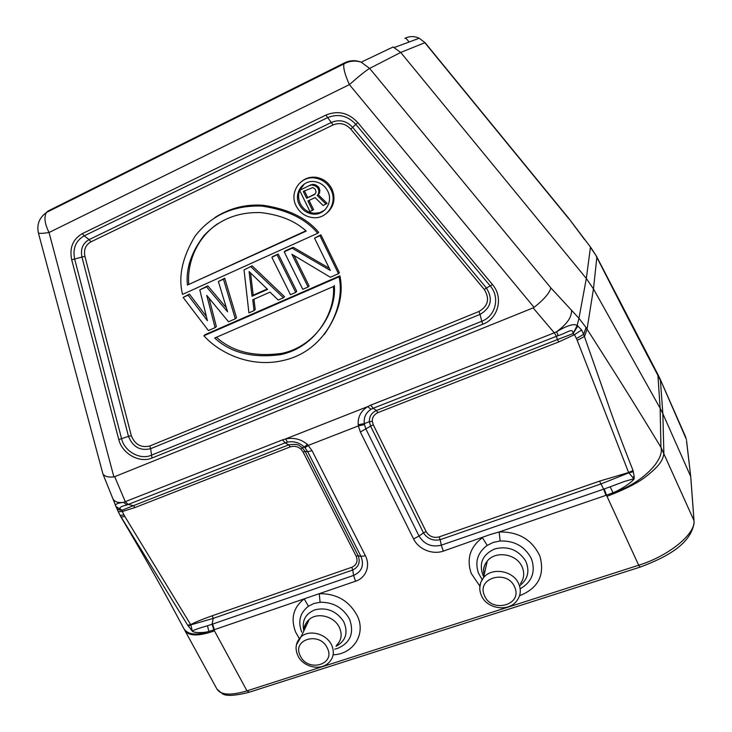 <?xml version="1.0" encoding="UTF-8"?>
<svg xmlns="http://www.w3.org/2000/svg" width="732" height="732" viewBox="0 0 732 732"><rect width="100%" height="100%" fill="white"/><g stroke="black" fill="none" stroke-linecap="round" stroke-linejoin="round"><path stroke-width="1.1" d="M299.306 638.542L295.618 632.1C290.476 618.467 293.34 607.377 304.21 598.849L319.243 593.689L320.094 602.271L313.872 603.488L308.428 606.242L304.21 598.849L213.881 629.84L212.124 624.231L213.177 618.394L212.362 615.731C205.244 618.211 196.945 621.367 190.64 624.588L187.712 625.238L192.306 631.085C194.648 629.721 199.699 627.946 207.467 625.75M214.33 629.685L212.609 624.067L353.62 575.416L355.542 581.235C365.918 577.923 370.676 565.982 365.396 555.725L312.061 450.711L307.458 444.489C301.127 439.173 293.816 437.324 285.544 438.953L367.738 406.589C360.894 410.954 357.719 417.002 358.213 424.716M364.481 424.597L364.335 423.627L358.213 424.725L358.36 425.914L364.481 424.597L365.973 429.144L419.052 536.053L413.562 538.889C418.457 549.192 432.319 554.975 443.327 551.123L490.541 534.424L499.114 531.981L500.157 540.985L493.277 542.375L487.192 545.395L482.406 537.718C470.072 547.005 466.348 558.928 471.234 573.467L479.853 586.094M584.557 336.391L587.046 329.125C611.421 367.409 631.46 398.574 660.932 447.316L660.145 408.264L662.844 413.672L690.715 476.514L693.973 520.562L660.932 447.316C664.766 460.346 641.022 483.971 612.968 492.746L610.223 486.789L604.248 488.939L606.517 495.161L499.114 531.981C518.485 531.56 532.091 539.621 539.923 556.155C545.056 575.077 538.267 588.281 519.537 595.757M612.968 492.773L606.517 495.161L607.011 496.342C625.933 489.086 639.402 482.104 647.436 475.388C660.877 464.664 663.238 458.964 663.851 453.09M632.878 477.063L634.223 476.678L634.077 479.048L628.605 472.515L599.563 481.125L603.644 489.159L604.22 488.958M364.326 423.627C363.584 417.505 365.799 412.738 370.959 409.334L373.21 408.236L376.367 410.515C371.545 412.784 369.212 416.517 369.349 421.733L372.295 421.321C372.094 417.505 373.961 414.605 377.904 412.619L558.781 341.917L574.455 334.689L576.413 338.532L583.66 334.368L581.647 329.976L577.173 325.447L573.11 333.582L557.445 339.584L556.439 336.29L554.28 332.822L556.549 331.77C567.172 325.475 574.044 323.37 577.173 325.447L578.957 318.264L586.03 327.524L583.66 334.368L606.874 400.477C612.995 418.567 621.724 441.927 633.061 470.557L634.223 476.678M113.039 499.014C114.805 501.923 118.3 503.03 123.525 502.353L127.002 504.943L128.265 504.421L125.328 501.786L114.704 476.669L533.143 307.898L554.28 332.822L370.685 405.144L367.738 406.589L370.959 409.334M556.439 336.281L558.187 335.622L556.549 331.77C566.989 324.203 571.957 317.02 571.482 310.212L578.957 318.264L586.332 278.471L593.469 288.93L596.845 257.335C615.996 294.804 632.53 327.36 657.912 375.406L657.858 374.381L660.054 378.902L657.986 376.541M425.1 42.731L568.819 218.438L590.706 247.352L596.232 255.825L590.431 247.352L586.332 278.471L400.715 52.439L369.633 68.405C365.982 70.546 359.229 75.954 349.402 84.619C344.973 74.82 343.134 67.92 343.903 63.922L344.772 62.769C350.097 60.225 355.578 60.033 361.187 62.183L369.633 68.405L550.867 287.905L571.482 310.212M550.867 287.905C549.576 293.01 543.986 299.507 534.076 307.376L533.143 307.898M114.704 476.669L113.881 476.88L49.035 232.511C42.731 233.499 39.18 233.627 38.384 232.904L38.32 232.666M102.965 474.007L103.02 474.135C105.097 476.623 108.72 477.529 113.881 476.88M287.502 442.101C293.861 440.948 299.434 442.586 304.238 447.005L302.343 447.81L299.663 445.843C298.08 444.287 294.41 443.967 288.655 444.873L285.16 442.814L287.502 442.101L285.544 438.953L282.47 439.886L123.525 502.353C116.763 503.177 114.265 504.577 116.013 506.553L116.434 507.596C117.385 509.408 119.234 510.296 121.979 510.25L116.004 506.517M413.562 538.889L360.364 432.008L358.36 425.914L308.355 445.367L304.942 447.746L304.238 447.005L307.458 444.489M213.854 629.868L208.858 631.423L207.476 625.741L212.124 624.231M185.178 631.048L184.025 628.898C188.151 634.772 196.423 635.605 208.849 631.405C205.509 632.713 195.206 633.244 192.406 631.377M185.196 631.085C189.542 636.273 199.296 636.199 214.467 630.865L246.986 690.862L638.697 565.232L640.216 567.08C667.291 556.951 690.862 543.977 694.165 522.621L694.146 522.447M663.86 453.09L662.844 413.672L660.429 380.494L657.912 375.406L660.145 408.264L593.469 288.93L587.046 329.125L586.03 327.524M612.968 492.746C618.201 490.934 629.978 483.989 634.077 479.048M610.223 486.789L624.515 481.436L633.811 478.765M600.661 484.062L628.733 472.872L633.39 471.701M443.327 551.123L441.277 545.175C431.679 547.463 424.276 544.425 419.052 536.044L423.48 532.878C427.451 538.807 433.005 541.085 440.133 539.704L441.277 545.175L603.644 489.159L605.95 495.335M364.326 423.599L369.349 421.733L370.602 426.134L360.364 432.008M558.187 335.622C566.815 333.014 572.735 327.543 572.946 332.904M581.647 329.976L574.455 334.689L573.11 333.582L577.932 325.841M576.413 338.532L577.2 340.316L584.502 336.464M568.709 218.621L424.835 42.721L400.715 52.439L393.203 47.04M584.593 239.611L568.782 218.392M120.149 515.465L187.712 625.238M192.306 631.085L190.814 624.881L124.806 516.417L121.027 517.067L120.066 515.319M124.806 516.417L123.983 514.944L120.103 515.401L118.181 511.503M123.983 514.944L122.299 511.549L118.236 511.668L116.031 506.599M127.002 504.943C120.185 506.498 118.319 508.118 121.393 509.82M360.94 556.384C364.371 565.214 361.928 571.555 353.62 575.416L352.733 570.008C358.671 566.989 360.501 562.24 358.204 555.753L360.949 556.384L307.705 451.717L305.134 451.516L302.343 447.81L300.898 449.091C297.86 446.447 294.319 445.706 290.265 446.868L288.655 444.873L133.361 505.684L135.109 507.505L122.299 511.549L121.979 510.25L133.352 505.684L128.265 504.421L285.16 442.814L282.47 439.886M188.298 626.144L190.814 624.881L213.158 618.412M191.601 629.547L190.979 629.84M121.073 517.131L122.894 520.269M686.451 439.511L660.054 378.911M596.04 255.843L596.845 257.335M585.042 239.84L590.779 247.425M300.898 449.091L303.085 451.992L356.109 556.055C358.131 561.243 356.704 564.976 351.817 567.254L212.362 615.731M577.2 340.316L628.605 472.515L633.061 470.557M599.563 481.125L439.163 536.885C433.518 538.249 429.162 536.464 426.088 531.524L373.265 424.78L372.295 421.321M558.781 341.917L557.445 339.593L376.367 410.515L377.904 412.619M327.103 212.847C334.149 206.351 335.759 198.399 331.953 189.002C328.567 182.488 323.361 178.599 316.325 177.336C311.127 176.659 306.479 177.83 302.38 180.85M317.706 233.279L182.533 294.392C178.096 276.751 182.295 257.316 195.115 236.07C211.612 215.052 233.883 205.061 261.919 206.085C287.164 209.828 305.766 218.895 317.706 233.279L318.704 232.383C306.79 218.035 288.252 209.004 263.072 205.271C245.778 204.027 229.738 208.108 214.97 217.495M203.899 335.768L338.989 276.852C345.66 303.634 327.277 350.619 283.659 360.382C249.795 368.562 218.346 352.074 203.899 335.768L205.18 334.615L339.904 275.827C343.82 294.356 338.605 313.927 324.258 334.542M183.119 297.412L188.106 295.161L207.403 320.68L199.809 289.881L206.534 286.853L227.57 311.805L218.374 281.509L223.47 279.212L235.301 318.823L228.53 321.778L206.753 295.371L215.089 327.662L208.41 330.58L183.119 297.412L189.442 294.118L206.378 316.526M199.809 289.881L207.824 285.828L226.362 307.824M218.374 281.509L224.715 278.206L236.5 317.706L235.301 318.823M215.089 327.662L216.343 326.527L209.013 298.107M250.948 266.814L283.458 297.768L284.528 296.698L252.128 265.835L244.04 269.934L252.128 265.835M283.458 297.768L278.233 300.056L270.026 292.141L252.75 299.754L254.05 310.624L255.203 309.526L253.977 299.223M272.99 256.429L278.242 254.05L296.762 291.345L295.728 292.407L290.458 294.703L271.865 257.38L272.99 256.429M284.199 251.817L292.169 248.221L330.333 270.456L314.522 238.138L319.939 235.695L338.486 273.713L330.388 277.254L291.894 254.242L308.081 286.999L302.774 289.323L284.199 251.817L285.279 250.875L293.23 247.288L329.272 268.278M314.522 238.138L320.918 234.798L339.41 272.697L338.486 273.713M294.063 255.541L309.087 285.956L308.081 286.999M296.14 205.921C288.893 192.516 300.532 175.323 315.309 178.068C322.364 179.34 327.588 183.238 330.992 189.771C337.791 202.746 327.378 219.051 313.452 217.688C305.711 216.928 299.937 213.003 296.14 205.921M327.808 191.244C324.99 185.855 320.671 182.661 314.842 181.655C302.801 179.514 293.358 193.523 299.26 204.475C302.343 210.24 307.028 213.451 313.323 214.11C324.788 215.327 333.408 201.904 327.808 191.244M324.615 210.166L319.783 212.655L314.33 213.268C308.062 212.609 303.387 209.407 300.312 203.67C298.253 199.241 298.025 194.804 299.644 190.366M299.663 190.329L304.366 183.961M309.069 200.403L313.543 209.581L309.993 211.575L299.635 190.347L310.835 184.839L313.168 184.299L315.529 184.867L318.768 187.255L319.884 190.631L319.481 193.028L318.228 194.721L327.085 203.359L323.132 205.536L315.117 197.594L307.907 200.934L312.527 210.413M299.635 190.347L310.835 184.839M309.801 185.589L313.168 184.299M312.152 185.059L314.513 185.626L315.529 184.867M314.513 185.626L316.682 186.852L317.688 186.093M316.682 186.852L317.761 188.014L318.768 187.255M317.761 188.014L318.649 189.835L319.646 189.066M318.649 189.835L318.887 191.4L319.884 190.631M318.887 191.4L318.484 193.815L319.481 193.028M318.484 193.815L317.221 195.508L318.228 194.721M317.221 195.508L326.115 204.164M303.277 191.427L306.589 198.226L314.641 194.483L316.105 192.132L315.208 189.213L312.829 187.529L303.277 191.427M306.589 198.226L315.236 193.898M304.439 190.887L307.623 197.43M306.223 231.083C295.078 220.918 279.944 214.76 260.821 212.609C237.927 211.823 218.932 219.536 203.825 235.75C191.162 252.531 185.699 268.973 187.438 285.059L306.223 231.083M187.438 285.059L305.903 230.809M188.774 284.043C187.099 265.478 194.932 239.172 217.77 223.672M338.989 276.852L339.904 275.827M214.696 338.019C230.635 352.806 252.622 358.341 280.658 354.627C316.206 347.279 335.796 311.182 333.389 286.514L214.696 338.019M334.323 285.462C336.72 310.066 317.176 346.071 281.728 353.4C254.105 357.134 232.337 351.753 216.434 337.269M188.106 295.161L189.442 294.118M206.534 286.853L207.824 285.828M223.47 279.212L224.715 278.206M254.05 310.624L248.917 312.866L244.04 269.934M252.028 296.25L267.583 289.378L249.081 271.545L252.028 296.25L253.19 295.188L250.545 272.954M253.19 295.188L267.189 289.003M271.865 257.38L278.242 254.05M277.144 255.001L295.728 292.407M292.169 248.221L293.23 247.288M319.939 235.695L320.918 234.798M214.467 630.865L213.881 629.84M333.124 654.801C352.934 654.234 365.863 634.708 357.719 616.692C349.777 601.182 336.958 593.515 319.243 593.689L355.542 581.235M607.011 496.342L638.688 565.241M217.038 689.178C220.881 695.107 230.864 695.665 246.986 690.862L249.356 692.188L639.914 567.172M693.973 520.562C695.784 533.811 669.158 555.78 638.697 565.232M487.192 545.395C477.593 552.578 474.684 561.828 478.463 573.138L482.113 579.579M520.168 588.812C531.725 582.105 535.595 572.406 531.771 559.715L530.947 557.821C524.414 546.182 514.148 540.573 500.157 540.985M483.184 575.837C478.6 563.484 482.47 554.508 494.805 548.909C507.788 545.752 517.982 549.641 525.375 560.566L525.933 561.645C529.803 571.152 527.854 579.085 520.077 585.444M520.452 583.605C524.185 578.408 524.698 572.735 521.98 566.595L521.504 565.671C515.374 553.465 495.171 550.803 487.292 561.051L487.292 561.051C483.632 565.662 482.699 570.85 484.502 576.606M518.549 583.395L519.29 585.179C521.157 590.806 520.397 595.921 517.012 600.524C509.06 612.126 487.43 609.225 481.61 596.031C478.646 589.434 479.268 583.322 483.486 577.704L483.486 577.704C491.666 567.071 512.922 570.457 518.549 583.395M514.44 586.561L515.035 587.988C521.989 605.163 492.096 613.105 484.758 596.232L484.154 594.823C476.98 577.822 506.983 569.432 514.44 586.561M479.753 587.888L480.704 582.471L483.486 577.704L487.292 561.051C483.751 565.47 482.717 569.953 484.218 574.519M556.439 336.29L373.21 408.236L370.685 405.144M534.076 307.376L349.402 84.619L49.035 232.511C44.707 223.736 43.838 217.056 46.427 212.472L343.903 63.922C349.475 60.875 355.24 60.299 361.187 62.183L393.23 46.921M482.836 324.203C498.391 318.493 503.717 297.338 492.471 284.583L357.756 122.537C348.478 112.691 337.845 110.212 325.868 115.098L82.368 233.6C72.825 239.144 69.275 247.873 71.699 259.787L118.785 439.557C122.079 453.684 139.638 463.475 151.982 458.031L482.836 324.203L481.766 321.257C495.591 316.16 500.295 297.357 490.312 286.029L355.798 124.312C347.563 115.574 338.12 113.369 327.478 117.696L84.171 235.85C75.689 240.773 72.523 248.532 74.673 259.128L121.631 438.88C124.541 451.452 140.178 460.163 151.149 455.304L481.766 321.257L480.036 314.403L150.636 448.679L151.982 458.031M344.68 62.815L48.266 210.898L46.427 212.472C39.318 217.66 36.637 224.468 38.384 232.904L102.938 474.016M312.061 450.711L307.705 451.717L304.951 447.746M360.949 556.384L365.396 555.725M308.428 606.242C299.974 612.84 297.732 621.431 301.712 632.036M334.78 649.174L337.315 648.497C350.052 643.089 354.242 633.619 349.896 620.105L349.063 618.32C342.53 607.395 332.877 602.052 320.094 602.271M303.835 630.929C301.666 620.901 305.326 613.874 314.806 609.857C326.545 607.066 336.052 610.799 343.326 621.075L343.884 622.09C348.368 632.896 345.76 640.976 336.052 646.329M336.537 645.267C341.579 640.235 342.475 634.177 339.218 627.086L338.742 626.217C333.115 615.941 317.066 612.3 309.233 619.455L309.233 619.455C306.077 622.218 304.43 625.714 304.302 629.932M331.34 644.517L331.907 645.688C334.515 652.432 333.444 658.132 328.677 662.78C320.488 671.034 303.478 667.145 298.116 656.165C294.639 648.744 295.627 642.275 301.09 636.749L301.09 636.749C309.215 629.328 326.097 633.628 331.34 644.517M327.113 647.628L327.561 648.561C335.338 664.738 308.145 672.333 300.504 656.302L300.047 655.378C292.095 639.356 319.344 631.368 327.113 647.628M296.359 644.947L301.09 636.749L309.233 619.455C305.134 623.737 303.597 627.013 304.594 629.3M686.515 440.737L690.715 476.514M600.652 484.053L440.133 539.704L439.163 536.885M426.088 531.524L423.48 532.878L370.602 426.134L373.265 424.78M394.447 47.452L419.216 38.247L425.045 42.666L419.216 38.247C414.431 36.051 409.664 36.069 404.906 38.302C405.766 38.082 407.157 39.318 409.069 42.017M303.085 451.992L305.134 451.516L358.204 555.753L356.109 556.055M351.817 567.254L352.733 570.008L213.177 618.394M290.265 446.868L135.109 507.505M357.756 122.537L352.678 127.35L486.414 288.024L492.471 284.583M118.785 439.557L128.493 436.373L81.957 257.051L71.699 259.787M82.368 233.6L84.171 235.85L89.112 239.611L331.495 122.39C339.465 119.16 346.529 120.817 352.678 127.35L350.756 129.097L484.282 289.46C489.946 298.711 488.18 306.049 478.975 311.475L149.813 445.971C141.12 448.021 134.953 444.599 131.321 435.696L84.921 256.392C83.594 249.749 85.589 244.9 90.905 241.844L333.087 124.952L325.868 115.098M484.282 289.46L486.414 288.024C493.203 299.123 491.081 307.916 480.036 314.403L478.975 311.475M149.813 445.971L150.636 448.679C140.224 451.132 132.849 447.023 128.493 436.373L131.321 435.696M84.921 256.392L81.957 257.051C80.364 249.09 82.753 243.28 89.112 239.611L90.905 241.844M333.087 124.952C339.73 122.271 345.623 123.653 350.756 129.097M690.889 478.444L694.018 520.672M102.992 474.144L116.013 506.544M248.633 692.417C234.871 695.793 226.179 696.269 222.555 693.845L217.011 689.196L185.251 631.167M686.543 440.572L690.734 476.569M122.921 520.315C144.707 556.988 165.075 593.176 184.025 628.898M685.829 437.333L660.108 379.039M596.251 255.843L657.858 374.381M316.325 177.336L315.309 178.068M314.33 213.268L313.323 214.11M263.072 205.271L261.919 206.085M281.728 353.4L280.658 354.627"/></g></svg>
